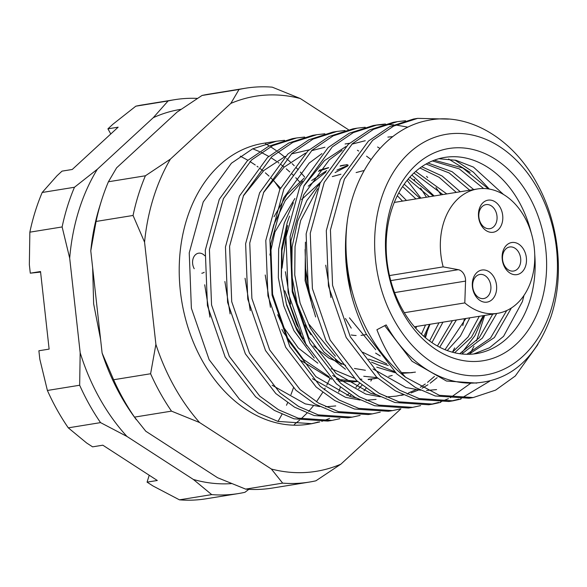 <?xml version="1.0" encoding="UTF-8"?>
<svg xmlns="http://www.w3.org/2000/svg" width="587" height="587" viewBox="0 0 587 587"><rect width="100%" height="100%" fill="white"/><g stroke="black" fill="none" stroke-linecap="round" stroke-linejoin="round"><path stroke-width="0.88" d="M252.726 148.797L259.351 151.534M261.193 152.393L268.743 156.391M271.664 158.145L276.301 161.183M278.047 162.408L278.935 163.054M281.1 164.668L284.174 167.09M286.287 168.851L289.758 171.91M292.047 174.046L293.375 175.33M295.76 177.729L299.451 181.677M280.491 188.067L271.289 178.25M268.993 176.078L265.368 172.842M263.233 171.044L260.298 168.696M258.126 167.053L257.04 166.253M255.257 164.991L249.923 161.491M247.89 160.258L240.288 156.171M347.511 219.575C355.531 168.286 387.86 127.827 427.703 120.46C467.237 111.882 511.974 137.336 536.643 182.887C559.191 222.869 564.694 275.949 550.914 316.811C534.955 360.469 508.225 382.577 470.73 383.142A128.546 95.388 -99.2 0 1 386.173 324.912L376.905 329.725C384.059 348.385 393.628 364.226 405.602 377.258A142.237 105.55 -99.2 0 1 369.062 333.79A142.237 105.55 -99.2 0 1 347.511 219.575C341.817 260.151 348.106 298.365 366.369 334.23L396.834 373.97L415.567 387.574L435.194 395.968L469.05 398.228L473.173 397.56L495.597 390.128L515.276 376.01L537.839 344.569M405.602 377.258L439.318 395.3L473.173 397.56M448.556 119.102L417.636 118.369L393.701 126.044L372.591 140.396L344.415 179.086L330.43 229.987L332.572 285.363L350.322 336.828L380.794 376.568L399.52 390.172L419.147 398.566L453.003 400.826L460.956 399.079M417.636 118.369L413.512 119.036L389.577 126.711L368.467 141.063L340.291 179.754L326.306 230.654L328.449 286.03L346.198 337.496L376.671 377.236L395.396 390.839L415.024 399.233L448.879 401.493L453.003 400.826M450.933 401.126L458.851 399.16M460.861 398.507L489.602 381.234M405.551 120.731L397.465 121.634L373.53 129.309L352.427 143.661L324.244 182.352L310.259 233.252L312.401 288.628L330.151 340.093L360.623 379.833L379.349 393.437L398.977 401.831L432.832 404.091L440.786 402.344M397.465 121.634L393.341 122.301L369.406 129.976L348.304 144.321L320.12 183.019L306.135 233.919L308.278 289.296L326.027 340.761L356.5 380.501L375.225 394.104L394.853 402.499L428.708 404.759L432.832 404.091M430.763 404.392L438.68 402.425M440.69 401.772L448.417 398.661M450.376 397.707L470.877 383.142M385.38 123.989L377.294 124.899L353.359 132.574L332.257 146.919L304.073 185.617L290.088 236.517L292.231 291.893L309.98 343.358L340.453 383.098L359.178 396.702L378.806 405.096L412.661 407.356L420.615 405.61M377.294 124.899L373.171 125.567L349.236 133.242L328.133 147.586L299.95 186.284L285.964 237.185L288.107 292.561L305.856 344.026L336.329 383.766L355.054 397.37L374.682 405.764L408.537 408.024L412.661 407.356M365.209 127.254L357.131 128.164L333.196 135.839L312.086 150.184L283.903 188.882L269.917 239.782L272.06 295.158L289.817 346.616L320.282 386.356L339.007 399.967L358.635 408.361L392.49 410.621L400.444 408.875M357.123 128.164L353 128.832L329.072 136.507L307.962 150.852L279.779 189.55L265.794 240.45L267.936 295.826L285.693 347.284L316.158 387.024L334.883 400.635L354.511 409.029L388.367 411.289L392.49 410.621M345.046 130.519L336.96 131.429L313.025 139.104L291.915 153.449L263.739 192.147L249.746 243.047L251.889 298.423L269.646 349.881L300.111 389.621L318.836 403.232L338.464 411.626L372.319 413.886L380.273 412.14M336.96 131.429L332.836 132.097L308.901 139.772L287.791 154.117L259.615 192.815L245.623 243.715L247.765 299.091L265.522 350.549L295.987 390.289L314.713 403.9L334.341 412.294L368.196 414.554L372.319 413.886M324.875 133.785L316.789 134.694L292.854 142.37L271.744 156.714L243.568 195.412L229.583 246.305L231.718 301.689L249.475 353.147L279.94 392.886L298.666 406.498L318.293 414.892L352.156 417.152L360.102 415.405M316.789 134.694L312.666 135.362L288.731 143.037L267.621 157.382L239.445 196.08L225.452 246.973L227.595 302.356L245.351 353.814L275.817 393.554L294.542 407.165L314.17 415.559L348.032 417.812L352.156 417.152M304.704 137.05L296.618 137.96L272.684 145.635L251.574 159.98L223.398 198.677L209.412 249.57L211.555 304.954L229.304 356.412L259.77 396.152L278.495 409.755L298.13 418.149L331.985 420.409L339.932 418.67M296.618 137.96L292.495 138.627L268.56 146.302L247.45 160.647L219.274 199.345L205.289 250.238L207.424 305.622L225.181 357.079L255.646 396.819L274.371 410.423L294.006 418.817L327.862 421.077L331.985 420.409M284.534 140.315L276.448 141.225L252.513 148.9L231.403 163.245L203.227 201.943L189.241 252.836L191.384 308.219L209.133 359.677L239.606 399.417L258.331 413.021L277.959 421.415L311.814 423.675L319.761 421.936M321.786 421.341L329.549 418.465M363.947 391.001L366.046 388.198M370.801 381.058L371.945 379.158M276.448 141.225L263.13 143.375A142.237 105.55 80.8 0 0 202.324 360.778A142.237 105.55 80.8 0 0 308.579 424.203L311.814 423.675M310.222 423.917A142.237 105.55 80.8 0 0 318.271 421.994M407.906 127.166L395.895 125.009M393.745 124.796L385.461 124.503M383.355 124.554L375.24 125.258M426.426 197.225L420.608 188.067M414.76 180.055L414.202 179.343M379.972 148.438L377.573 147.007M371.072 159.554L366.567 156.179M358.708 151.035L357.402 150.265M537.633 188.632A121.92 90.471 -99.2 0 1 522.863 356.309A121.92 90.471 -99.2 0 1 394.442 320.619A121.92 90.471 -99.2 0 1 409.212 152.943A121.92 90.471 -99.2 0 1 537.633 188.632M400.884 408.853L340.871 464.17A189.983 140.975 -99.2 0 1 271.355 469.02L199.58 422.53A189.983 140.975 -99.2 0 1 155.893 344.356L144.563 242.152A189.983 140.975 -99.2 0 1 170.391 159.128L230.838 103.407A189.983 140.975 -99.2 0 1 300.353 98.557L272.258 87.162A199.492 148.034 80.8 0 0 245.586 88.211A199.492 148.034 80.8 0 0 239.026 89.481L202.031 95.468L177.054 112.117L116.608 167.831L108.419 181.765A199.492 148.034 80.8 0 0 101.412 200.871L99.651 206.536A189.983 140.975 80.8 0 0 90.78 250.854L102.109 353.058A189.983 140.975 80.8 0 0 120.504 395.33A189.983 140.975 80.8 0 0 133.52 415.838L136.279 419.668M150.602 373.758A199.492 148.034 80.8 0 0 171.492 411.135L134.504 417.122A199.492 148.034 -99.2 0 1 123.314 399.116A199.492 148.034 -99.2 0 1 113.614 379.745L150.602 373.758L155.893 344.356M102.109 353.058L113.614 379.745M529.158 196.44A107.494 79.766 80.8 0 0 415.934 164.976A107.494 79.766 80.8 0 0 402.917 312.812A107.494 79.766 80.8 0 0 516.142 344.276A107.494 79.766 80.8 0 0 529.158 196.44M531.294 233.164A99.364 73.735 80.8 0 0 519.011 201.715A99.364 73.735 80.8 0 0 444.785 157.411A99.364 73.735 80.8 0 0 402.308 309.283A99.364 73.735 80.8 0 0 476.534 353.587A99.364 73.735 80.8 0 0 534.735 254.406M503.492 194.466L473.46 167.104L456.04 160.317L438.834 158.717M303.163 338.721L295.643 326.541L286.309 303.604L281.422 277.724L281.738 251.478L287.645 225.503M301.593 199.529L320.48 182.271M332.301 176.577L340.922 174.244M398.852 192.8L406.468 200.453M402.499 201.099L397.333 195.72M404.223 184.186L419.918 198.281M415.941 198.92L402.609 186.549M409.858 177.157L433.36 196.102M429.391 196.748L408.17 179.094M364.233 170.457L356.111 172.556M305.416 242.167L305.101 280.674L315.637 316.958M415.713 171.404L446.81 193.93M442.833 194.568L413.96 172.982M421.745 166.73L442.099 175.99L460.259 191.751M456.282 192.397L439.149 177.311L419.94 168.007M427.938 163.017L452.063 171.675L473.702 189.572M469.725 190.217L449.121 172.923L426.089 164.022M434.285 160.2L462.827 168.014L488.487 188.926M483.6 188.515L459.327 168.909L432.392 160.941M429.501 324.347L423.887 336.388M335.375 356.214L309.092 324.369M305.115 325.007L310.905 334.678M335.294 359.64L339.917 362.48M354.453 368.467L365.385 370.265M421.444 334.164L425.531 324.993M442.95 322.175L431.929 342.61M429.581 340.952L438.973 322.821M456.4 319.996L439.7 347.225M386.767 363.837L362.839 352.295M368.629 359.112L388.286 365.518M437.425 346.007L452.423 320.641M469.842 317.824L460.333 336.124L447.257 350.549M375.717 349.683L349.434 317.838M345.457 318.484L351.246 328.148M375.636 353.11L380.259 355.949M445.041 349.683L465.865 318.462M483.292 315.645L471.398 337.232L454.624 352.758M454.632 347.908L452.452 352.207L468.132 336.931L479.315 316.29M496.734 313.465L482.375 338.105L461.83 353.976M459.716 353.712L479.139 337.87L492.764 314.111M511.387 307.97L494.364 337.576L468.888 354.277M466.819 354.284L490.519 338.075L506.735 310.538M79.663 385.241A199.492 148.034 80.8 0 0 100.553 422.618L68.283 427.842A199.492 148.034 -99.2 0 1 57.1 409.836A199.492 148.034 -99.2 0 1 47.393 390.465L79.663 385.241L80.17 352.714L69.692 258.17A188.977 140.227 -99.2 0 1 97.354 169.225L153.273 117.686A188.977 140.227 -99.2 0 1 181.075 109.314M29.849 232.173A199.492 148.034 -99.2 0 1 42.198 192.477L74.468 187.253A199.492 148.034 80.8 0 0 62.127 226.949L29.849 232.173L29.35 264.7L30.289 273.175L40.525 271.524L49.125 349.111L38.889 350.762L39.828 359.244L47.393 390.465M366.537 334.539L363.148 335.089A62.992 46.74 -99.2 0 1 361.034 335.368M356.133 335.507A62.992 46.74 -99.2 0 1 351.224 334.972M389.489 275.567L443.178 266.88A62.992 46.74 -99.2 0 1 477.488 188.963A62.992 46.74 -99.2 0 1 524.543 217.051A62.992 46.74 -99.2 0 1 497.615 313.326A62.992 46.74 -99.2 0 1 464.809 302.914L404.304 312.71M40.584 272.082L30.289 273.175M274.004 180.965A178.815 132.684 -99.2 0 1 279.911 189.271M504.46 265.61A12.195 9.047 80.8 0 0 513.566 271.047A12.195 9.047 80.8 0 0 517.301 269.184A12.195 9.047 80.8 0 0 518.776 252.417A12.195 9.047 80.8 0 0 509.67 246.98A12.195 9.047 80.8 0 0 505.935 248.844A12.195 9.047 80.8 0 0 504.46 265.61M521.887 272.133A16.253 12.063 -99.2 0 1 504.761 267.378A16.253 12.063 -99.2 0 1 506.728 245.021A16.253 12.063 -99.2 0 1 523.853 249.783A16.253 12.063 -99.2 0 1 521.887 272.133M480.782 223.243A12.195 9.047 80.8 0 0 489.888 228.681A12.195 9.047 80.8 0 0 493.623 226.817A12.195 9.047 80.8 0 0 495.098 210.051A12.195 9.047 80.8 0 0 485.992 204.614A12.195 9.047 80.8 0 0 482.257 206.477A12.195 9.047 80.8 0 0 480.782 223.243M498.209 229.766A16.253 12.063 -99.2 0 1 481.083 225.012A16.253 12.063 -99.2 0 1 483.05 202.654A16.253 12.063 -99.2 0 1 500.175 207.416A16.253 12.063 -99.2 0 1 498.209 229.766M474.626 293.111A12.195 9.047 80.8 0 0 483.732 298.548A12.195 9.047 80.8 0 0 487.467 296.677A12.195 9.047 80.8 0 0 488.949 279.911A12.195 9.047 80.8 0 0 479.836 274.474A12.195 9.047 80.8 0 0 476.101 276.345A12.195 9.047 80.8 0 0 474.626 293.111M492.053 299.634A16.253 12.063 -99.2 0 1 474.927 294.872A16.253 12.063 -99.2 0 1 476.901 272.515A16.253 12.063 -99.2 0 1 494.019 277.277A16.253 12.063 -99.2 0 1 492.053 299.634M201.803 273.248A10.162 7.536 80.8 0 0 204.195 272.28M359.64 383.223L355.913 387.325M349.067 393.664L346.873 395.411M209.941 317.127L204.716 284.783M335.742 405.933L325.675 406.776M319.717 406.564L305.247 403.871L272.141 385.241M230.111 313.862L224.887 281.518M243.319 195.933L263.901 170.435L285.348 156.377M291.357 153.955L309.62 149.729M250.282 310.604L245.058 278.253M263.49 192.668L284.071 167.178L305.519 153.112M311.528 150.69L324.919 147.249M407.121 180.363L420.872 198.127M376.084 399.402L366.017 400.253M360.058 400.033L345.582 397.34L312.482 378.71M270.453 307.339L265.229 274.987M426.58 176.335L427.703 177.56M435.95 187.576L441.042 194.862M464.442 318.697L462.783 325.624M434.446 376.414L427.549 382.357M425.318 384.001L420.329 387.266M415.904 389.709L408.574 392.901M402.909 394.706L396.247 396.137L386.187 396.988M380.229 396.768L365.752 394.082L332.653 375.453M290.624 304.073L285.399 271.722M303.831 186.138L324.413 160.647L345.853 146.589M351.862 144.16L365.261 140.719M484.613 315.432L476.549 340.82M473.973 346.337L470.517 352.721M310.794 300.808L305.57 268.457M387.868 137.101L392.718 136.632M436.589 389.607L426.522 390.458M420.571 390.245L406.094 387.552L372.987 368.922M330.958 297.543L325.734 265.192M351.129 294.278L345.904 261.934M476.761 383.106L446.436 381.022L412.081 361.284L384.734 325.66M362.062 385.189L358.635 388.682M351.187 395.044L349.507 396.276M427.02 332.455L425.45 337.73M356.14 397.979L350.454 396.555L315.916 376.656L288.496 340.724L272.581 294.197L270.761 244.126L283.528 198.113L309.114 163.12L321.947 153.596M437.139 377.646L430.19 383.216M427.945 384.756L422.09 388.234M418.458 390.039L411.076 392.93M408.699 393.664L407.136 394.082M403.416 394.934L401.119 395.352M376.311 394.713L370.624 393.29L336.08 373.391L308.667 337.459L292.744 290.932L290.932 240.861L303.692 194.847L329.285 159.855L342.118 150.331M300.353 98.557L348.436 129.705M239.026 89.481L230.838 103.407M108.419 181.765L145.407 175.777L170.391 159.128M145.407 175.777A199.492 148.034 80.8 0 0 133.058 215.466L144.563 242.152M133.058 215.466L96.07 221.453L90.78 250.854M171.492 411.135L199.58 422.53M134.504 417.122L145.796 431.24L217.572 477.723L245.66 489.118L282.655 483.13L271.355 469.02M282.655 483.13A199.492 148.034 80.8 0 0 309.327 482.081A199.492 148.034 80.8 0 0 315.887 480.812L340.871 464.17M329.945 378.688L326.761 385.197M325.183 388.124L324.259 389.775M322.681 392.461L316.452 401.824M313.429 405.771L310.53 409.256M310.002 409.858L308.593 411.421M307.008 413.123L301.014 418.935M299.539 420.226L294.329 424.408M245.586 88.211L208.59 94.199A199.492 148.034 80.8 0 0 202.031 95.468M101.412 200.871A199.492 148.034 80.8 0 0 96.07 221.453M245.66 489.118A199.492 148.034 80.8 0 0 272.339 488.068L309.327 482.081M473.76 353.961L489.507 347.775L503.595 336.3L522.393 301.593L523.986 295.4M231.491 483.6A188.977 140.227 -99.2 0 1 193.365 479.462L126.968 436.457A188.977 140.227 -99.2 0 1 80.17 352.714M340.379 387.237A188.977 140.227 -99.2 0 1 338.648 392.043M416.572 326.445L415.897 328.463M357.454 381.345L336.41 379.305M329.19 376.817L303.391 359.413L283.396 332.33L281.885 329.41M269.998 239.048L273.769 224.843L285.348 200.453L302.525 181.097M318.374 171.323L328.493 167.831M430.022 324.266L424.893 337.254M377.712 378.16L368.1 379.341M361.908 379.231L359.75 379.041M353.917 378.116L331.193 368.702M306.81 345.78L296.846 330.158L286.669 305.255L281.312 277.159L281.599 248.668L287.212 222.664L289.596 216.119M308.219 186.182L325.844 172.152M340.144 166.136L347.313 164.543M341.37 364.344L324.039 348.333L310.288 327.979L300.111 303.083L294.755 274.98L295.041 246.489L300.661 220.485L317.604 188.698M335.089 172.563L347.812 165.916M411.891 174.999L434.138 195.977M415.413 372.121L410.181 372.723L401.552 372.65M394.259 371.586L371.534 362.172M483.805 315.564L474.905 335.705L462.123 352.413M454.918 160.06L473.408 172.182L489.316 189.065M281.914 249.989L282.039 268.193L286.852 230.353M197.459 98.403A199.492 148.034 80.8 0 0 174.647 99.695A199.492 148.034 80.8 0 0 168.087 100.964L153.273 117.686M168.087 100.964L135.817 106.188L112.931 124.217L107.92 128.839L118.148 127.181L72.26 169.474L62.031 171.133L57.012 175.755L42.198 192.477M74.468 187.253L97.354 169.225M62.127 226.949L69.692 258.17M100.553 422.618L126.968 436.457M68.283 427.842L86.634 442.987L92.585 446.846L102.82 445.188L157.309 480.482L147.073 482.14L153.031 485.992L179.446 499.838L211.716 494.614L193.365 479.462M211.716 494.614A199.492 148.034 80.8 0 0 238.395 493.564A199.492 148.034 80.8 0 0 244.948 492.295L248.815 489.331M357.593 381.469L353.44 381.902L338.046 380.875M331.516 379.202L301.19 360.623M274.034 216.75L286.735 194.825L304.11 178.162M319.255 170.252L328.632 167.611M377.507 377.984L373.589 378.872M372.121 379.129L368.489 379.598M314.25 358.077L293.896 330.635L283.712 305.732L278.355 277.636L278.642 249.145L284.262 223.141L293.405 202.706M311.697 180.502L326.768 170.597M340.453 165.783L344.364 165.02M392.219 375.46L388.697 376.355M377.162 377.676L363.742 376.274M345.427 369.23L324.039 352.149L307.339 328.456L297.161 303.56L291.805 275.457L292.091 246.966L297.712 220.961L306.906 200.431L320.128 183.005M336.901 170.142L348.282 165.16M312.739 307.948L305.915 279.273L305.093 249.497M412.456 372.598L402.11 373.31M395.55 372.796L376.737 367.146M448.607 159.011L470.165 172.409M345.633 365.341L328.83 358.114L313.495 345.912M295.995 321.705L284.849 290.778L296.567 324.384L297.998 326.996M294.872 198.501L274.921 232.012L269.903 255.007M277.673 314.72L283.125 326.563L298.321 348.032L317.831 363.184M301.036 334.172L284.849 290.778M135.817 106.188A199.492 148.034 -99.2 0 1 142.377 104.919L174.647 99.695M107.92 128.839L110.789 133.968M149.215 475.243L147.073 482.14M238.395 493.564L206.118 498.789A199.492 148.034 -99.2 0 1 179.446 499.838M277.952 421.415A178.815 132.684 80.8 0 0 281.98 414.334M286.493 405.25A178.815 132.684 80.8 0 0 287.593 402.814M290.961 394.625A178.815 132.684 80.8 0 0 293.39 387.89M443.178 266.88L458.293 269.682A10.162 7.536 -99.2 0 1 465.557 281.1L464.809 302.914M204.768 255.763A10.162 7.536 80.8 0 0 198.56 253.195A10.162 7.536 80.8 0 0 194.216 268.721M394.589 292.59L465.557 281.1M458.293 269.682L390.737 280.615M265.566 143.742L269.279 145.95M270.526 146.728L276.191 150.529M277.812 151.703L281.356 154.374M281.723 154.66L284.401 156.817M286.544 158.615L290.389 162.034M292.135 163.663L294.234 165.695M296.303 167.779L298.225 169.775M300.331 172.05L304.712 177.076M100.582 339.286L93.641 303.831L92.665 267.899M497.615 313.326L414.437 326.79M345.09 143.984L349.962 143.199M477.488 188.963L394.303 202.427"/></g></svg>
